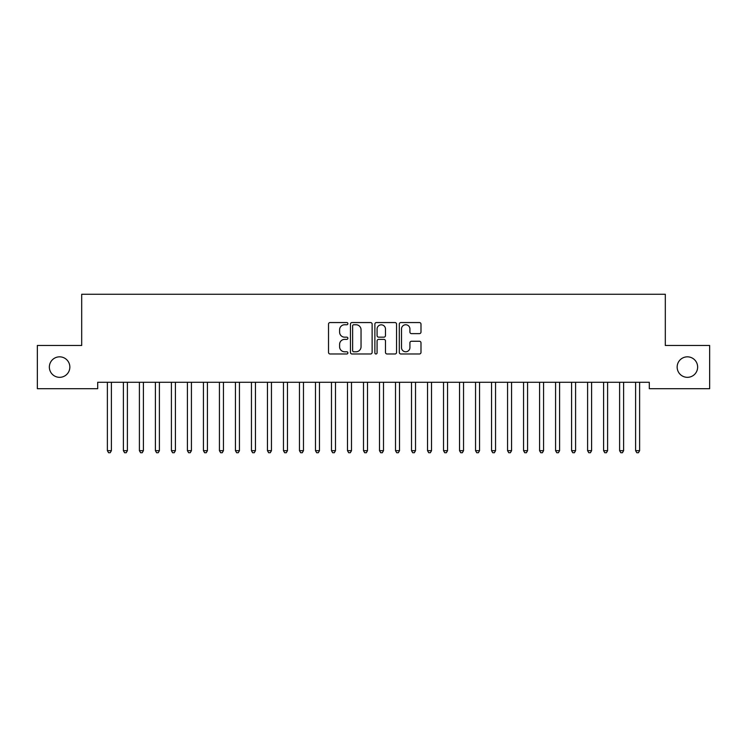 <?xml version="1.0" encoding="UTF-8"?>
<svg xmlns="http://www.w3.org/2000/svg" width="747" height="747" viewBox="0 0 747 747"><rect width="100%" height="100%" fill="white"/><g stroke="black" fill="none" stroke-linecap="round" stroke-linejoin="round"><path stroke-width="1.12" d="M347.887 323.656A1.102 1.102 0 0 0 346.785 322.555L330.099 322.555A1.569 1.569 0 0 0 328.521 324.123L328.521 352.407A1.569 1.569 0 0 0 330.099 353.985L346.785 353.985A1.102 1.102 0 0 0 347.887 352.883A1.102 1.102 0 0 0 346.785 351.781L344.628 351.781A5.024 5.024 0 0 1 339.605 346.757L339.605 344.395A5.024 5.024 0 0 1 344.628 339.371L346.785 339.371A1.102 1.102 0 0 0 347.887 338.27A1.102 1.102 0 0 0 346.785 337.168L344.628 337.168A5.024 5.024 0 0 1 339.605 332.144L339.605 329.782A5.024 5.024 0 0 1 344.628 324.758L346.785 324.758A1.102 1.102 0 0 0 347.887 323.656M677.156 367.085A10.243 10.243 0 0 0 687.399 377.328A10.243 10.243 0 0 0 697.642 367.085A10.243 10.243 0 0 0 687.399 356.833A10.243 10.243 0 0 0 677.156 367.085M49.358 367.085A10.243 10.243 0 0 0 59.601 377.328A10.243 10.243 0 0 0 69.844 367.085A10.243 10.243 0 0 0 59.601 356.833A10.243 10.243 0 0 0 49.358 367.085M419.422 333.629A1.569 1.569 0 0 0 420.991 332.06L420.991 324.123A1.569 1.569 0 0 0 419.422 322.555L400.878 322.555A1.569 1.569 0 0 0 399.309 324.123L399.309 352.407A1.569 1.569 0 0 0 400.878 353.985L419.422 353.985A1.569 1.569 0 0 0 420.991 352.407L420.991 342.826A1.569 1.569 0 0 0 419.422 341.258L411.485 341.258A1.569 1.569 0 0 0 409.916 342.826L409.916 347.579A4.202 4.202 0 0 1 405.714 351.781A4.202 4.202 0 0 1 401.503 347.579L401.503 328.96A4.202 4.202 0 0 1 405.714 324.758A4.202 4.202 0 0 1 409.916 328.96L409.916 332.06A1.569 1.569 0 0 0 411.485 333.629L419.422 333.629M649.302 382.287L97.698 382.287L97.698 388.692L37.35 388.692L37.35 345.469L81.694 345.469L81.694 294.253L665.306 294.253L665.306 345.469L709.65 345.469L709.65 388.692L649.302 388.692L649.302 382.287M372.127 324.123A1.569 1.569 0 0 0 370.549 322.555L352.014 322.555A1.569 1.569 0 0 0 350.446 324.123L350.446 352.407A1.569 1.569 0 0 0 352.014 353.985L370.549 353.985A1.569 1.569 0 0 0 372.127 352.407L372.127 324.123M376.451 322.555L394.986 322.555A1.569 1.569 0 0 1 396.554 324.123L396.554 352.407A1.569 1.569 0 0 1 394.986 353.985L387.049 353.985A1.569 1.569 0 0 1 385.48 352.407L385.48 340.94A1.569 1.569 0 0 0 383.911 339.371L378.645 339.371A1.569 1.569 0 0 0 377.076 340.94L377.076 352.883A1.102 1.102 0 0 1 375.974 353.985A1.102 1.102 0 0 1 374.873 352.883L374.873 324.123A1.569 1.569 0 0 1 376.451 322.555M353.742 324.758A1.102 1.102 0 0 0 352.64 325.86L352.64 350.679A1.102 1.102 0 0 0 353.742 351.781L356.02 351.781A5.024 5.024 0 0 0 361.044 346.757L361.044 329.782A5.024 5.024 0 0 0 356.02 324.758L353.742 324.758M385.48 329.035A4.202 4.202 0 0 0 381.278 324.833A4.202 4.202 0 0 0 377.076 329.035L377.076 335.599A1.569 1.569 0 0 0 378.645 337.168L383.911 337.168A1.569 1.569 0 0 0 385.48 335.599L385.48 329.035M107.269 382.52A1.597 1.597 -179.5 0 1 107.381 383.118A1.597 1.597 179.6 0 0 107.269 382.52L107.166 382.287M111.592 382.287L111.499 382.52A1.597 1.597 179.6 0 0 111.387 383.118L111.387 450.674L107.381 450.674L107.381 383.118M111.387 450.674L110.182 452.747L108.586 452.747L107.381 450.674M123.274 382.52A1.597 1.597 -179.5 0 1 123.386 383.118A1.597 1.597 179.6 0 0 123.274 382.52L123.18 382.287M139.278 382.52A1.597 1.597 -179.5 0 1 139.4 383.118A1.597 1.597 179.6 0 0 139.278 382.52L139.185 382.287M127.597 382.287L127.504 382.52A1.597 1.597 179.6 0 0 127.392 383.118L127.392 450.674L123.386 450.674L123.386 383.118M127.392 450.674L126.187 452.747L124.59 452.747L123.386 450.674M143.611 382.287L143.517 382.52A1.597 1.597 179.6 0 0 143.396 383.118L143.396 450.674L139.4 450.674L139.4 383.118M143.396 450.674L142.201 452.747L140.595 452.747L139.4 450.674M155.283 382.52A1.597 1.597 -179.5 0 1 155.404 383.118A1.597 1.597 179.6 0 0 155.283 382.52L155.189 382.287M171.296 382.52A1.597 1.597 -179.5 0 1 171.408 383.118A1.597 1.597 179.6 0 0 171.296 382.52L171.203 382.287M159.615 382.287L159.522 382.52A1.597 1.597 179.6 0 0 159.4 383.118L159.4 450.674L155.404 450.674L155.404 383.118M159.4 450.674L158.205 452.747L156.599 452.747L155.404 450.674M175.62 382.287L175.526 382.52A1.597 1.597 179.6 0 0 175.414 383.118L175.414 450.674L171.408 450.674L171.408 383.118M175.414 450.674L174.21 452.747L172.613 452.747L171.408 450.674M187.301 382.52A1.597 1.597 -179.5 0 1 187.413 383.118A1.597 1.597 179.6 0 0 187.301 382.52L187.208 382.287M191.634 382.287L191.531 382.52A1.597 1.597 179.6 0 0 191.419 383.118L191.419 450.674L187.413 450.674L187.413 383.118M191.419 450.674L190.214 452.747L188.618 452.747L187.413 450.674M203.305 382.52A1.597 1.597 -179.5 0 1 203.427 383.118A1.597 1.597 179.6 0 0 203.305 382.52L203.212 382.287M207.638 382.287L207.545 382.52A1.597 1.597 179.6 0 0 207.423 383.118L207.423 450.674L203.427 450.674L203.427 383.118M207.423 450.674L206.228 452.747L204.622 452.747L203.427 450.674M219.319 382.52A1.597 1.597 -179.5 0 1 219.431 383.118A1.597 1.597 179.6 0 0 219.319 382.52L219.216 382.287M223.642 382.287L223.549 382.52A1.597 1.597 179.6 0 0 223.437 383.118L223.437 450.674L219.431 450.674L219.431 383.118M223.437 450.674L222.232 452.747L220.636 452.747L219.431 450.674M235.324 382.52A1.597 1.597 -179.5 0 1 235.436 383.118A1.597 1.597 179.6 0 0 235.324 382.52L235.23 382.287M239.647 382.287L239.554 382.52A1.597 1.597 179.6 0 0 239.442 383.118L239.442 450.674L235.436 450.674L235.436 383.118M239.442 450.674L238.237 452.747L236.64 452.747L235.436 450.674M251.328 382.52A1.597 1.597 -179.5 0 1 251.45 383.118A1.597 1.597 179.6 0 0 251.328 382.52L251.235 382.287M255.661 382.287L255.567 382.52A1.597 1.597 179.6 0 0 255.446 383.118L255.446 450.674L251.45 450.674L251.45 383.118M255.446 450.674L254.251 452.747L252.645 452.747L251.45 450.674M267.333 382.52A1.597 1.597 -179.5 0 1 267.454 383.118A1.597 1.597 179.6 0 0 267.333 382.52L267.239 382.287M271.665 382.287L271.572 382.52A1.597 1.597 179.6 0 0 271.45 383.118L271.45 450.674L267.454 450.674L267.454 383.118M271.45 450.674L270.255 452.747L268.649 452.747L267.454 450.674M283.346 382.52A1.597 1.597 -179.5 0 1 283.458 383.118A1.597 1.597 179.6 0 0 283.346 382.52L283.253 382.287M287.67 382.287L287.576 382.52A1.597 1.597 179.6 0 0 287.464 383.118L287.464 450.674L283.458 450.674L283.458 383.118M287.464 450.674L286.26 452.747L284.663 452.747L283.458 450.674M299.351 382.52A1.597 1.597 -179.5 0 1 299.463 383.118A1.597 1.597 179.6 0 0 299.351 382.52L299.258 382.287M303.684 382.287L303.581 382.52A1.597 1.597 179.6 0 0 303.469 383.118L303.469 450.674L299.463 450.674L299.463 383.118M303.469 450.674L302.264 452.747L300.668 452.747L299.463 450.674M315.355 382.52A1.597 1.597 -179.5 0 1 315.477 383.118A1.597 1.597 179.6 0 0 315.355 382.52L315.262 382.287M319.688 382.287L319.595 382.52A1.597 1.597 179.6 0 0 319.473 383.118L319.473 450.674L315.477 450.674L315.477 383.118M319.473 450.674L318.278 452.747L316.672 452.747L315.477 450.674M331.369 382.52A1.597 1.597 -179.5 0 1 331.481 383.118A1.597 1.597 179.6 0 0 331.369 382.52L331.266 382.287M335.692 382.287L335.599 382.52A1.597 1.597 179.6 0 0 335.487 383.118L335.487 450.674L331.481 450.674L331.481 383.118M335.487 450.674L334.282 452.747L332.686 452.747L331.481 450.674M347.374 382.52A1.597 1.597 -179.5 0 1 347.486 383.118A1.597 1.597 179.6 0 0 347.374 382.52L347.28 382.287M351.697 382.287L351.604 382.52A1.597 1.597 179.6 0 0 351.492 383.118L351.492 450.674L347.486 450.674L347.486 383.118M351.492 450.674L350.287 452.747L348.69 452.747L347.486 450.674M363.378 382.52A1.597 1.597 -179.5 0 1 363.5 383.118A1.597 1.597 179.6 0 0 363.378 382.52L363.285 382.287M367.711 382.287L367.617 382.52A1.597 1.597 179.6 0 0 367.496 383.118L367.496 450.674L363.5 450.674L363.5 383.118M367.496 450.674L366.301 452.747L364.695 452.747L363.5 450.674M379.383 382.52A1.597 1.597 -179.5 0 1 379.504 383.118A1.597 1.597 179.6 0 0 379.383 382.52L379.289 382.287M383.715 382.287L383.622 382.52A1.597 1.597 179.6 0 0 383.5 383.118L383.5 450.674L379.504 450.674L379.504 383.118M383.5 450.674L382.305 452.747L380.699 452.747L379.504 450.674M395.396 382.52A1.597 1.597 -179.5 0 1 395.508 383.118A1.597 1.597 179.6 0 0 395.396 382.52L395.303 382.287M399.72 382.287L399.626 382.52A1.597 1.597 179.6 0 0 399.514 383.118L399.514 450.674L395.508 450.674L395.508 383.118M399.514 450.674L398.31 452.747L396.713 452.747L395.508 450.674M411.401 382.52A1.597 1.597 -179.5 0 1 411.513 383.118A1.597 1.597 179.6 0 0 411.401 382.52L411.308 382.287M415.734 382.287L415.631 382.52A1.597 1.597 179.6 0 0 415.519 383.118L415.519 450.674L411.513 450.674L411.513 383.118M415.519 450.674L414.314 452.747L412.717 452.747L411.513 450.674M427.405 382.52A1.597 1.597 -179.5 0 1 427.527 383.118A1.597 1.597 179.6 0 0 427.405 382.52L427.312 382.287M431.738 382.287L431.645 382.52A1.597 1.597 179.6 0 0 431.523 383.118L431.523 450.674L427.527 450.674L427.527 383.118M431.523 450.674L430.328 452.747L428.722 452.747L427.527 450.674M443.419 382.52A1.597 1.597 -179.5 0 1 443.531 383.118A1.597 1.597 179.6 0 0 443.419 382.52L443.316 382.287M447.742 382.287L447.649 382.52A1.597 1.597 179.6 0 0 447.537 383.118L447.537 450.674L443.531 450.674L443.531 383.118M447.537 450.674L446.332 452.747L444.736 452.747L443.531 450.674M459.424 382.52A1.597 1.597 -179.5 0 1 459.536 383.118A1.597 1.597 179.6 0 0 459.424 382.52L459.33 382.287M463.747 382.287L463.654 382.52A1.597 1.597 179.6 0 0 463.542 383.118L463.542 450.674L459.536 450.674L459.536 383.118M463.542 450.674L462.337 452.747L460.74 452.747L459.536 450.674M475.428 382.52A1.597 1.597 -179.5 0 1 475.55 383.118A1.597 1.597 179.6 0 0 475.428 382.52L475.335 382.287M491.433 382.52A1.597 1.597 -179.5 0 1 491.554 383.118A1.597 1.597 179.6 0 0 491.433 382.52L491.339 382.287M507.446 382.52A1.597 1.597 -179.5 0 1 507.558 383.118A1.597 1.597 179.6 0 0 507.446 382.52L507.353 382.287M523.451 382.52A1.597 1.597 -179.5 0 1 523.563 383.118A1.597 1.597 179.6 0 0 523.451 382.52L523.358 382.287M539.455 382.52A1.597 1.597 -179.5 0 1 539.577 383.118A1.597 1.597 179.6 0 0 539.455 382.52L539.362 382.287M555.469 382.52A1.597 1.597 -179.5 0 1 555.581 383.118A1.597 1.597 179.6 0 0 555.469 382.52L555.366 382.287M571.474 382.52A1.597 1.597 -179.5 0 1 571.586 383.118A1.597 1.597 179.6 0 0 571.474 382.52L571.38 382.287M479.761 382.287L479.667 382.52A1.597 1.597 179.6 0 0 479.546 383.118L479.546 450.674L475.55 450.674L475.55 383.118M479.546 450.674L478.351 452.747L476.745 452.747L475.55 450.674M495.765 382.287L495.672 382.52A1.597 1.597 179.6 0 0 495.55 383.118L495.55 450.674L491.554 450.674L491.554 383.118M495.55 450.674L494.355 452.747L492.749 452.747L491.554 450.674M511.77 382.287L511.676 382.52A1.597 1.597 179.6 0 0 511.564 383.118L511.564 450.674L507.558 450.674L507.558 383.118M511.564 450.674L510.36 452.747L508.763 452.747L507.558 450.674M527.784 382.287L527.681 382.52A1.597 1.597 179.6 0 0 527.569 383.118L527.569 450.674L523.563 450.674L523.563 383.118M527.569 450.674L526.364 452.747L524.767 452.747L523.563 450.674M543.788 382.287L543.695 382.52A1.597 1.597 179.6 0 0 543.573 383.118L543.573 450.674L539.577 450.674L539.577 383.118M543.573 450.674L542.378 452.747L540.772 452.747L539.577 450.674M559.792 382.287L559.699 382.52A1.597 1.597 179.6 0 0 559.587 383.118L559.587 450.674L555.581 450.674L555.581 383.118M559.587 450.674L558.382 452.747L556.786 452.747L555.581 450.674M575.797 382.287L575.704 382.52A1.597 1.597 179.6 0 0 575.592 383.118L575.592 450.674L571.586 450.674L571.586 383.118M575.592 450.674L574.387 452.747L572.79 452.747L571.586 450.674M587.478 382.52A1.597 1.597 -179.5 0 1 587.6 383.118A1.597 1.597 179.6 0 0 587.478 382.52L587.385 382.287M591.811 382.287L591.717 382.52A1.597 1.597 179.6 0 0 591.596 383.118L591.596 450.674L587.6 450.674L587.6 383.118M591.596 450.674L590.401 452.747L588.795 452.747L587.6 450.674M603.483 382.52A1.597 1.597 -179.5 0 1 603.604 383.118A1.597 1.597 179.6 0 0 603.483 382.52L603.389 382.287M607.815 382.287L607.722 382.52A1.597 1.597 179.6 0 0 607.6 383.118L607.6 450.674L603.604 450.674L603.604 383.118M607.6 450.674L606.405 452.747L604.799 452.747L603.604 450.674M619.496 382.52A1.597 1.597 -179.5 0 1 619.608 383.118A1.597 1.597 179.6 0 0 619.496 382.52L619.403 382.287M623.82 382.287L623.726 382.52A1.597 1.597 179.6 0 0 623.614 383.118L623.614 450.674L619.608 450.674L619.608 383.118M623.614 450.674L622.41 452.747L620.813 452.747L619.608 450.674M635.501 382.52A1.597 1.597 -179.5 0 1 635.613 383.118A1.597 1.597 179.6 0 0 635.501 382.52L635.408 382.287M639.834 382.287L639.731 382.52A1.597 1.597 179.6 0 0 639.619 383.118L639.619 450.674L635.613 450.674L635.613 383.118M639.619 450.674L638.414 452.747L636.817 452.747L635.613 450.674"/></g></svg>
